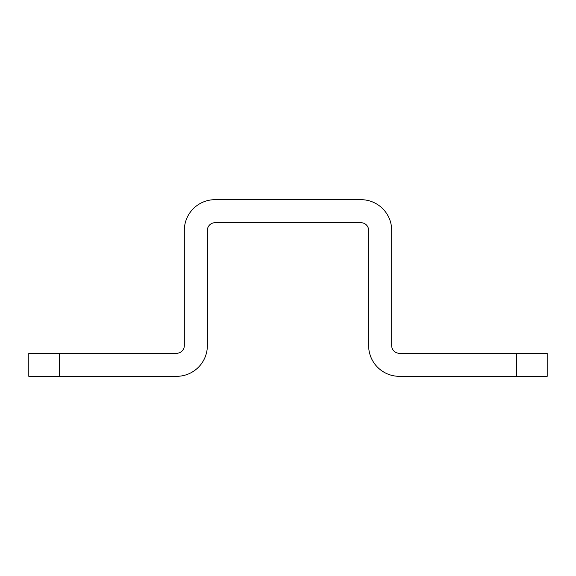<?xml version="1.0" encoding="UTF-8"?>
<svg xmlns="http://www.w3.org/2000/svg" width="576" height="576" viewBox="0 0 576 576"><rect width="100%" height="100%" fill="white"/><g stroke="black" fill="none" stroke-linecap="round" stroke-linejoin="round"><path stroke-width="0.86" d="M59.522 376.322L28.8 376.322L28.8 353.282L59.522 353.282L59.522 376.322L176.638 376.322A30.722 30.722 0 0 0 207.36 345.6L207.36 230.4A7.682 7.682 0 0 1 215.042 222.718L360.958 222.718A7.682 7.682 0 0 1 368.64 230.4L368.64 345.6A30.722 30.722 0 0 0 399.362 376.322L516.478 376.322L516.478 353.282L399.362 353.282A7.682 7.682 0 0 1 391.68 345.6L391.68 230.4A30.722 30.722 0 0 0 360.958 199.678L215.042 199.678A30.722 30.722 0 0 0 184.32 230.4L184.32 345.6A7.682 7.682 0 0 1 176.638 353.282L59.522 353.282M547.2 376.322L547.2 353.282L547.2 376.322L516.478 376.322M516.478 353.282L547.2 353.282"/></g></svg>
